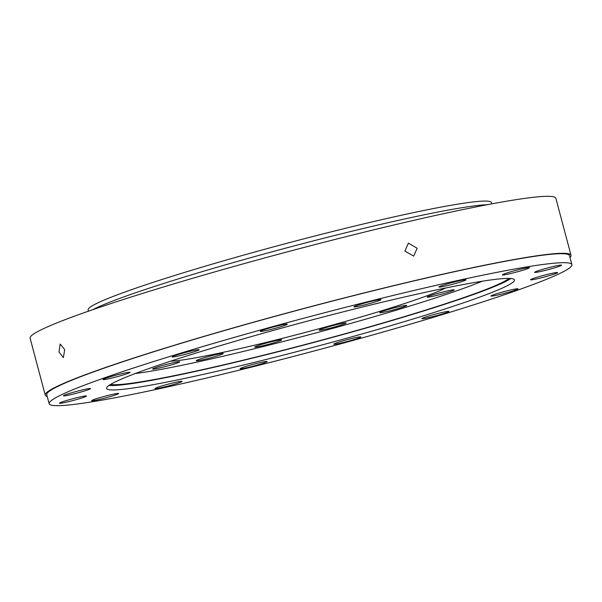 <?xml version="1.0" encoding="UTF-8"?>
<svg xmlns="http://www.w3.org/2000/svg" width="602" height="602" viewBox="0 0 602 602"><rect width="100%" height="100%" fill="white"/><g stroke="black" fill="none" stroke-linecap="round" stroke-linejoin="round"><path stroke-width="0.9" d="M404.883 251.079L413.709 256.106L417.141 248.22L408.389 243.163L404.883 251.079M59.004 351.982L63.36 357.641L64.707 349.642L60.185 344.02L59.004 351.982M502.775 274.55A13.989 0.888 -14.9 0 1 517.411 269.974A13.989 0.888 -14.9 0 1 529.436 267.687A13.989 0.888 -14.9 0 1 529.053 268.025A13.989 0.888 -14.9 0 1 514.417 272.601A13.989 0.888 -14.9 0 1 502.392 274.888A13.989 0.888 -14.9 0 1 502.775 274.55M439.347 286.657A13.989 0.888 -14.9 0 1 453.983 282.09A13.989 0.888 -14.9 0 1 466.008 279.802A13.989 0.888 -14.9 0 1 465.624 280.133A13.989 0.888 -14.9 0 1 450.988 284.708A13.989 0.888 -14.9 0 1 438.971 286.996A13.989 0.888 -14.9 0 1 439.347 286.657M354.307 306.501A13.989 0.888 -14.9 0 1 368.943 301.933A13.989 0.888 -14.9 0 1 380.968 299.645A13.989 0.888 -14.9 0 1 380.584 299.977A13.989 0.888 -14.9 0 1 365.948 304.552A13.989 0.888 -14.9 0 1 353.931 306.839A13.989 0.888 -14.9 0 1 354.307 306.501M260.606 331.055A13.989 0.888 -14.9 0 1 275.242 326.48A13.989 0.888 -14.9 0 1 287.259 324.2A13.989 0.888 -14.9 0 1 286.876 324.531A13.989 0.888 -14.9 0 1 272.239 329.106A13.989 0.888 -14.9 0 1 260.222 331.393A13.989 0.888 -14.9 0 1 260.606 331.055M172.503 356.58A13.989 0.888 -14.9 0 1 187.139 352.012A13.989 0.888 -14.9 0 1 199.157 349.724A13.989 0.888 -14.9 0 1 198.773 350.055A13.989 0.888 -14.9 0 1 184.137 354.631A13.989 0.888 -14.9 0 1 172.119 356.918A13.989 0.888 -14.9 0 1 172.503 356.58M103.409 379.2A13.989 0.888 -14.9 0 1 118.045 374.625A13.989 0.888 -14.9 0 1 130.062 372.337A13.989 0.888 -14.9 0 1 129.678 372.668A13.989 0.888 -14.9 0 1 115.05 377.243A13.989 0.888 -14.9 0 1 103.025 379.531A13.989 0.888 -14.9 0 1 103.409 379.2M63.85 395.454A13.989 0.888 -14.9 0 1 78.486 390.879A13.989 0.888 -14.9 0 1 90.503 388.591A13.989 0.888 -14.9 0 1 90.119 388.93A13.989 0.888 -14.9 0 1 75.483 393.505A13.989 0.888 -14.9 0 1 63.466 395.785A13.989 0.888 -14.9 0 1 63.85 395.454M59.846 402.881A13.989 0.888 -14.9 0 1 74.482 398.306A13.989 0.888 -14.9 0 1 86.5 396.018A13.989 0.888 -14.9 0 1 86.116 396.357A13.989 0.888 -14.9 0 1 71.48 400.932A13.989 0.888 -14.9 0 1 59.463 403.212A13.989 0.888 -14.9 0 1 59.846 402.881M92.001 400.345A13.989 0.888 -14.9 0 1 106.637 395.777A13.989 0.888 -14.9 0 1 118.662 393.49A13.989 0.888 -14.9 0 1 118.278 393.821A13.989 0.888 -14.9 0 1 103.642 398.396A13.989 0.888 -14.9 0 1 91.617 400.684A13.989 0.888 -14.9 0 1 92.001 400.345M155.429 388.237A13.989 0.888 -14.9 0 1 170.065 383.662A13.989 0.888 -14.9 0 1 182.082 381.375A13.989 0.888 -14.9 0 1 181.706 381.713A13.989 0.888 -14.9 0 1 167.07 386.281A13.989 0.888 -14.9 0 1 155.045 388.568A13.989 0.888 -14.9 0 1 155.429 388.237M240.469 368.394A13.989 0.888 -14.9 0 1 255.105 363.819A13.989 0.888 -14.9 0 1 267.122 361.531A13.989 0.888 -14.9 0 1 266.746 361.87A13.989 0.888 -14.9 0 1 252.11 366.445A13.989 0.888 -14.9 0 1 240.085 368.733A13.989 0.888 -14.9 0 1 240.469 368.394M334.178 343.84A13.989 0.888 -14.9 0 1 348.806 339.265A13.989 0.888 -14.9 0 1 360.831 336.985A13.989 0.888 -14.9 0 1 360.447 337.316A13.989 0.888 -14.9 0 1 345.811 341.891A13.989 0.888 -14.9 0 1 333.794 344.178A13.989 0.888 -14.9 0 1 334.178 343.84M422.28 318.315A13.989 0.888 -14.9 0 1 436.917 313.74A13.989 0.888 -14.9 0 1 448.934 311.452A13.989 0.888 -14.9 0 1 448.55 311.791A13.989 0.888 -14.9 0 1 433.914 316.359A13.989 0.888 -14.9 0 1 421.897 318.646A13.989 0.888 -14.9 0 1 422.28 318.315M491.367 295.702A13.989 0.888 -14.9 0 1 506.004 291.127A13.989 0.888 -14.9 0 1 518.029 288.84A13.989 0.888 -14.9 0 1 517.645 289.178A13.989 0.888 -14.9 0 1 503.009 293.746A13.989 0.888 -14.9 0 1 490.991 296.033A13.989 0.888 -14.9 0 1 491.367 295.702M534.937 272.014A13.989 0.888 -14.9 0 1 549.573 267.446A13.989 0.888 -14.9 0 1 561.591 265.158A13.989 0.888 -14.9 0 1 561.207 265.49A13.989 0.888 -14.9 0 1 546.571 270.065A13.989 0.888 -14.9 0 1 534.553 272.352A13.989 0.888 -14.9 0 1 534.937 272.014M530.934 279.441A13.989 0.888 -14.9 0 1 545.57 274.873A13.989 0.888 -14.9 0 1 557.587 272.586A13.989 0.888 -14.9 0 1 557.204 272.917A13.989 0.888 -14.9 0 1 542.568 277.492A13.989 0.888 -14.9 0 1 530.55 279.779A13.989 0.888 -14.9 0 1 530.934 279.441M56.55 397.267A270.471 17.165 165.1 0 0 49.153 403.731A270.471 17.165 165.1 0 0 281.548 359.514A270.471 17.165 165.1 0 0 564.503 271.103A270.471 17.165 165.1 0 0 571.9 264.639A270.471 17.165 165.1 0 0 339.505 308.856A270.471 17.165 165.1 0 0 56.55 397.267M49.153 403.731L46.76 394.739A270.471 17.165 -14.9 0 1 54.157 388.275A270.471 17.165 -14.9 0 1 337.112 299.864A270.471 17.165 -14.9 0 1 569.507 255.647L571.9 264.639M510.857 278.515A211.009 13.394 -14.9 0 1 507.494 280.547A211.009 13.394 -14.9 0 1 304.206 344.976A211.009 13.394 -14.9 0 1 109.022 385.438M112.378 383.399A211.009 13.394 -14.9 0 1 333.139 314.425A211.009 13.394 -14.9 0 1 514.447 279.93A211.009 13.394 -14.9 0 1 508.675 284.972A211.009 13.394 -14.9 0 1 287.914 353.946A211.009 13.394 -14.9 0 1 106.607 388.44A211.009 13.394 -14.9 0 1 112.378 383.399M569.981 257.423A272.021 17.262 165.1 0 0 571.012 255.248A272.021 17.262 165.1 0 0 337.278 299.721A272.021 17.262 165.1 0 0 52.698 388.636A272.021 17.262 165.1 0 0 45.255 395.138A272.021 17.262 165.1 0 0 47.234 396.515M45.255 395.138L30.1 338.173A272.021 17.262 -14.9 0 1 37.542 331.672A272.021 17.262 -14.9 0 1 322.123 242.749A272.021 17.262 -14.9 0 1 555.849 198.276L571.012 255.248M152.998 368.695A13.989 0.888 -14.9 0 1 167.627 364.127A13.989 0.888 -14.9 0 1 179.652 361.84A13.989 0.888 -14.9 0 1 179.268 362.171A13.989 0.888 -14.9 0 1 164.632 366.746A13.989 0.888 -14.9 0 1 152.615 369.034A13.989 0.888 -14.9 0 1 152.998 368.695M196.598 360.372A13.989 0.888 -14.9 0 1 211.234 355.797A13.989 0.888 -14.9 0 1 223.259 353.509A13.989 0.888 -14.9 0 1 222.875 353.848A13.989 0.888 -14.9 0 1 208.239 358.423A13.989 0.888 -14.9 0 1 196.222 360.703A13.989 0.888 -14.9 0 1 196.598 360.372M255.067 346.729A13.989 0.888 -14.9 0 1 269.704 342.162A13.989 0.888 -14.9 0 1 281.721 339.874A13.989 0.888 -14.9 0 1 281.337 340.205A13.989 0.888 -14.9 0 1 266.701 344.78A13.989 0.888 -14.9 0 1 254.684 347.068A13.989 0.888 -14.9 0 1 255.067 346.729M319.489 329.851A13.989 0.888 -14.9 0 1 334.125 325.276A13.989 0.888 -14.9 0 1 346.142 322.988A13.989 0.888 -14.9 0 1 345.759 323.327A13.989 0.888 -14.9 0 1 331.123 327.894A13.989 0.888 -14.9 0 1 319.105 330.182A13.989 0.888 -14.9 0 1 319.489 329.851M380.058 312.303A13.989 0.888 -14.9 0 1 394.694 307.727A13.989 0.888 -14.9 0 1 406.719 305.44A13.989 0.888 -14.9 0 1 406.335 305.778A13.989 0.888 -14.9 0 1 391.699 310.346A13.989 0.888 -14.9 0 1 379.681 312.634A13.989 0.888 -14.9 0 1 380.058 312.303M427.563 296.756A13.989 0.888 -14.9 0 1 442.199 292.181A13.989 0.888 -14.9 0 1 454.217 289.893A13.989 0.888 -14.9 0 1 453.833 290.232A13.989 0.888 -14.9 0 1 439.197 294.799A13.989 0.888 -14.9 0 1 427.179 297.087A13.989 0.888 -14.9 0 1 427.563 296.756M88.464 311.181L88.118 309.887A208.683 13.244 -14.9 0 1 93.829 304.905A208.683 13.244 -14.9 0 1 312.145 236.691A208.683 13.244 -14.9 0 1 491.45 202.573L491.789 203.867M445.435 288.049A147.671 9.369 -14.9 0 1 309.744 331.25A147.671 9.369 -14.9 0 1 170.532 361.2M459.65 285.228A13.989 0.888 -14.9 0 1 456.79 285.777M92.746 309.699A211.791 13.44 -14.9 0 1 287.508 247.663A211.791 13.44 -14.9 0 1 487.342 204.703M508.999 278.417A207.901 13.191 -14.9 0 1 504.574 281.277A207.901 13.191 -14.9 0 1 300.127 345.841A207.901 13.191 -14.9 0 1 110.58 384.422M482.262 281.217A198.577 12.604 -14.9 0 1 310.579 334.373A198.577 12.604 -14.9 0 1 135.172 373.564"/></g></svg>
